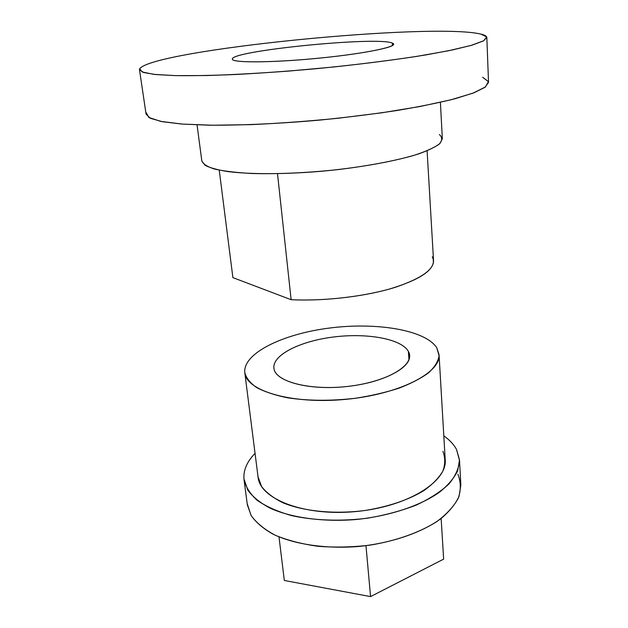 <?xml version="1.0" encoding="UTF-8"?>
<svg xmlns="http://www.w3.org/2000/svg" width="628" height="628" viewBox="0 0 628 628"><rect width="100%" height="100%" fill="white"/><g stroke="black" fill="none" stroke-linecap="round" stroke-linejoin="round"><path stroke-width="0.94" d="M408.381 351.405L409.605 355.511C411.05 368.236 381.793 383.19 344.96 386.715C308.144 390.388 275.763 381.439 273.989 368.722L273.894 368.094C272.45 354.702 300.773 340.918 334.08 336.938C367.356 332.801 401.457 338.853 408.381 351.405L408.961 359.773L408.381 351.405C401.402 338.743 366.799 332.714 333.303 337.032C299.76 341.185 271.626 355.275 273.989 368.722C275.739 382.224 312.226 391.228 350.958 386.024C389.745 381.015 415.94 363.973 408.381 351.405M244.826 372.906L244.794 372.694C246.082 390.828 291.533 404.479 345.235 399.4C398.961 394.517 441.123 372.734 439.05 354.679L436.766 347.747C425.297 329.928 376.557 322.054 330.038 327.981C283.487 333.719 243.005 353.03 244.771 372.483L244.826 372.906M439.05 354.679L445.213 459.782C447.442 481.684 407.203 506.914 355.644 511.577C304.101 516.483 259.914 499.079 258.077 477.139L244.794 372.694M244.771 372.483C243.005 353.03 283.487 333.719 330.038 327.981C376.557 322.054 425.297 329.928 436.766 347.747L439.074 355.668C438.265 361.281 434.812 366.956 428.696 372.694C421.066 378.331 411.136 383.496 398.913 388.198C385.592 392.484 371.077 395.844 355.37 398.262C330.846 401.08 308.23 400.931 287.53 397.791C275.001 395.224 264.702 391.809 256.64 387.547C250.054 382.923 246.105 377.899 244.771 372.483M243.931 478.834C243.374 470.019 247.079 461.533 255.054 453.377C247.079 461.533 243.374 470.019 243.931 478.834L247.84 490.217C252.715 496.819 260.023 502.745 269.765 508.005C291.102 517.778 323.153 522.229 356.374 519.497C389.541 516.075 420.226 505.799 439.396 492.274C448.007 485.303 454.107 478.136 457.679 470.749L459.508 459.924L456.525 449.467L459.531 460.52C458.942 468.323 455.386 476.173 448.855 484.055C440.605 491.771 429.725 498.781 416.223 505.1C401.457 510.807 385.286 515.156 367.718 518.155C340.973 521.53 314.173 520.588 291.675 515.612C277.631 511.624 266.115 506.513 257.119 500.28C249.787 493.592 245.399 486.441 243.931 478.834M443.808 435.863C449.57 439.906 453.809 444.443 456.525 449.467C453.809 444.443 449.57 439.906 443.808 435.863M258.045 476.888L261.586 486.512C266.303 492.65 273.431 498.067 282.969 502.785C303.811 511.42 334.795 514.458 365.37 510.438C388.544 506.615 407.894 500.108 423.413 490.908C432.354 484.62 438.823 478.034 442.826 471.141C445.33 464.265 445.354 457.671 442.905 451.344M370.559 596.6L443.643 559.124L370.559 596.6L365.975 545.685L370.559 596.6L284.327 580.476L370.559 596.6M459.508 459.924L460.85 485.075L459.068 496.316C455.543 503.97 449.522 511.388 441.013 518.579C422.063 532.536 391.707 543.055 358.878 546.462C325.979 549.155 294.218 544.39 273.023 534.161C263.328 528.658 256.051 522.472 251.176 515.596L247.354 504.881L244.049 479.91M441.146 518.477L443.643 559.124L441.146 518.477M247.236 503.766L251.043 515.376C256.303 522.81 264.357 529.428 275.213 535.229C287.546 540.355 301.833 544.044 318.074 546.297C335.054 547.592 352.394 547.2 370.104 545.12C396.276 540.834 419.661 532.505 436.727 521.648C446.846 514.073 454.091 506.144 458.448 497.871C461.085 489.628 460.889 481.731 457.867 474.195M284.327 580.476L278.997 536.909L284.327 580.476M392.335 43.096L393.591 44.188C394.588 47.681 358.776 54.479 314.479 58.608C270.189 62.776 232.862 62.824 232.399 59.283L232.368 59.142C230.131 50.813 377.64 36.149 392.335 43.096L392.492 45.499L392.335 43.096C377.499 36.086 228.341 51.033 232.399 59.283C232.713 63.067 275.127 62.674 321.921 57.878C368.762 53.129 400.774 45.993 392.335 43.096M440.401 102.317L442.348 138.788L439.906 143.514C435.644 146.889 428.539 150.359 418.609 153.907C396.558 160.964 361.532 167.417 324.056 171.036C286.549 174.372 250.933 174.474 227.956 171.593C217.539 169.929 209.925 167.833 205.113 165.29L201.847 161.098L197.051 124.886M139.73 68.656L139.487 69.732L143.655 72.51L155.556 74.536L175.283 75.619C192.184 75.839 212.39 75.462 235.893 74.481C260.856 73.146 287.082 71.27 314.573 68.852C355.786 64.904 394.847 59.982 426.067 54.879L452.733 49.887L471.926 45.192L483.246 41.008L486.833 37.507C486.731 36.157 484.777 35.035 480.985 34.124C431.97 22.216 154.417 49.675 139.73 68.656C154.417 49.675 431.97 22.216 480.985 34.124L486.716 36.981L483.639 40.796L470.984 45.459L448.549 50.75L416.992 56.363C391.88 60.147 364.216 63.679 334.018 66.953L288.48 71.097C258.438 73.311 231.08 74.795 206.4 75.548L175.589 75.627L153.97 74.371L142.101 71.961L139.73 68.656M486.833 37.507L488.529 82.378L485.044 87.261L473.952 92.787L455.112 98.714C438.831 102.788 419.253 106.752 396.378 110.591C372.027 114.257 346.342 117.436 319.33 120.129C278.761 123.716 240.037 125.451 208.786 125.184L181.932 124.061L162.322 121.691L150.398 118.307L146.073 114.147L139.487 69.732M146.246 112.624L148.812 117.452L160.737 121.385L182.23 124.077L212.727 125.231L250.69 124.642C278.989 123.363 308.238 121.22 338.453 118.213L381.643 112.82L420.006 106.509L451.006 99.781L473.025 93.132L485.436 86.97L488.396 81.616L482.697 77.268M427.103 150.798L433.548 260.777C433.453 270.707 418.868 280.096 389.8 288.943C361.406 296.973 322.509 301.244 291.125 299.713L232.894 277.623L219.235 170.141L232.894 277.623L291.125 299.713C324.927 301.377 367.27 296.235 396.001 287.082C425.203 276.987 437.3 266.884 432.292 256.774M291.125 299.713L277.505 173.697L291.125 299.713M201.816 160.65C202.734 163.822 206.973 166.624 214.525 169.05C224.008 171.177 236.426 172.661 251.804 173.493C277.427 174.199 305.781 172.943 336.875 169.725C366.838 166.177 393.811 161.121 413.624 155.469C425.407 151.646 433.917 147.886 439.145 144.189C442.434 140.633 442.52 137.422 439.427 134.557"/></g></svg>
